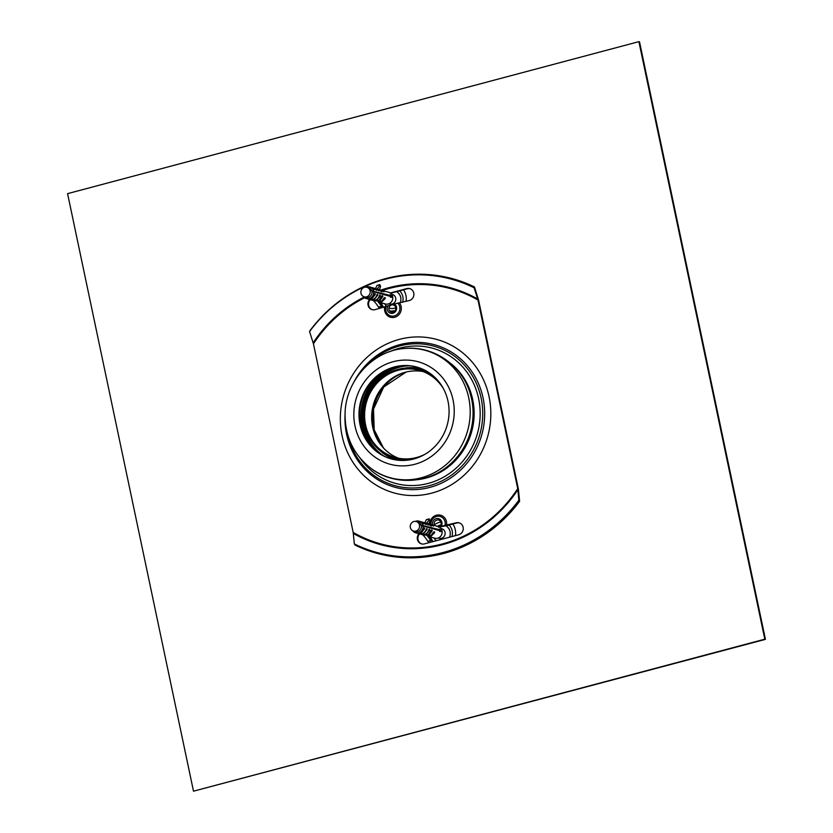 <?xml version="1.0" encoding="UTF-8"?>
<svg xmlns="http://www.w3.org/2000/svg" width="833" height="833" viewBox="0 0 833 833"><rect width="100%" height="100%" fill="white"/><g stroke="black" fill="none" stroke-linecap="round" stroke-linejoin="round"><path stroke-width="1.25" d="M439.137 526.945A3.717 3.499 -74.3 0 0 436.909 520.052A3.717 3.499 -74.3 0 0 434.597 525.54M459.389 522.937A6.195 5.821 -74.3 0 0 456.755 522.999L447.071 525.571L438.429 527.216L441.126 526.269A5.029 4.727 -74.3 0 0 436.211 518.657A5.029 4.727 -74.3 0 0 432.66 524.988M517.73 488.669L477.986 300.036L474.112 287.781L474.466 286.958L478.59 300.213L518.345 488.846L519.625 501.289L518.876 500.164L517.73 488.669A132.301 124.398 -74.3 0 1 353.192 532.443L354.337 543.939L355.087 545.063A142.422 133.915 -74.3 0 0 519.625 501.289M474.466 286.958A142.422 133.915 -74.3 0 0 309.918 330.732L309.574 331.555L313.437 343.81L353.192 532.443M419.593 533.88A6.195 5.821 -74.3 0 0 421.758 543.959M410.023 288.697A6.195 5.821 -74.3 0 0 407.399 288.759L390.583 293.237M370.227 299.651A6.195 5.821 -74.3 0 0 372.393 309.72M354.337 543.939A141.631 133.176 -74.3 0 0 518.876 500.164M441.126 526.269L456.151 522.822A6.195 5.821 105.7 0 1 463.252 528.83A6.195 5.821 105.7 0 1 458.671 534.776L424.382 543.897A6.195 5.821 105.7 0 1 418.957 533.745M390.24 292.987L406.785 288.593A6.195 5.821 105.7 0 1 413.897 294.59A6.195 5.821 105.7 0 1 409.305 300.536L394.28 303.983L375.027 309.657A6.195 5.821 105.7 0 1 369.592 299.505M388.022 305.649A5.029 4.727 -74.3 0 0 389.292 312.667A5.029 4.727 -74.3 0 0 395.946 310.896A5.029 4.727 -74.3 0 0 394.28 303.983M391.583 304.94A3.717 3.499 -74.3 0 0 389.75 311.105A3.717 3.499 -74.3 0 0 395.685 309.522A3.717 3.499 -74.3 0 0 391.583 304.94M474.112 287.781A141.631 133.176 -74.3 0 0 309.574 331.555M413.72 458.993A47.679 44.836 -74.3 0 0 449.039 413.22A47.679 44.836 -74.3 0 0 416.948 367.093A47.679 44.836 -74.3 0 0 360.866 400.84A47.679 44.836 -74.3 0 0 391.104 458.879A47.679 44.836 -74.3 0 0 413.72 458.993M417.25 367.176A47.679 44.836 -74.3 0 0 361.48 401.006A47.679 44.836 -74.3 0 0 391.406 458.962M400.194 302.962A8.976 8.445 -74.3 0 0 400.715 297.423A8.976 8.445 -74.3 0 0 396.508 291.654M384.794 303.785A8.976 8.445 -74.3 0 0 386.595 306.315M388.907 307.877A8.976 8.445 -74.3 0 0 395.79 307.721M391.572 294.236L392.458 294.486A4.956 4.654 105.7 0 1 395.685 298.047A4.956 4.654 105.7 0 1 389.771 304.024L388.886 303.774M366.562 296.84A4.956 4.654 -74.3 0 0 366.895 287.291A4.956 4.654 -74.3 0 0 360.981 293.278A4.956 4.654 -74.3 0 0 366.562 296.84M449.56 537.202A8.976 8.445 -74.3 0 0 450.08 531.662A8.976 8.445 -74.3 0 0 445.832 525.873M440.886 525.009A8.976 8.445 -74.3 0 0 437.45 526.341M434.16 538.024A8.976 8.445 -74.3 0 0 436.18 540.763M440.928 528.476L441.813 528.726A4.956 4.654 105.7 0 1 445.041 532.277A4.956 4.654 105.7 0 1 439.126 538.264L438.241 538.014M415.917 531.079A4.956 4.654 -74.3 0 0 416.25 521.531A4.956 4.654 -74.3 0 0 410.336 527.518A4.956 4.654 -74.3 0 0 415.917 531.079M765.423 639.359L193.495 791.183L67.577 193.641L638.89 41.65L764.819 639.192L765.423 639.359L639.505 41.817L638.89 41.65M193.495 791.183L764.819 639.192M389.469 368.988A50.157 47.158 -74.3 0 0 368.644 442.927M400.965 365.989A49.282 46.336 -74.3 0 0 363.657 401.621A49.282 46.336 -74.3 0 0 376.891 451.486M424.122 369.842A47.044 44.232 -74.3 0 0 411.95 367.613A47.044 44.232 -74.3 0 0 406.733 367.769M373.955 444.593L382.753 452.985A47.044 44.232 -74.3 0 0 387.116 455.828A47.044 44.232 -74.3 0 0 398.653 460.285M435.17 377.651A46.138 43.378 -74.3 0 0 394.842 370.341A46.138 43.378 -74.3 0 0 373.944 444.583A46.138 43.378 -74.3 0 0 412.158 459.379M443.5 388.803A45.201 42.504 -74.3 0 0 419.561 370.404A45.201 42.504 -74.3 0 0 366.405 402.391A45.201 42.504 -74.3 0 0 395.061 457.421A45.201 42.504 -74.3 0 0 416.51 457.536A45.201 42.504 -74.3 0 0 425.08 454.224M423.049 371.56A45.201 42.504 -74.3 0 0 405.14 372.289A45.201 42.504 -74.3 0 0 373.455 404.38A45.201 42.504 -74.3 0 0 383.742 448.289A45.201 42.504 -74.3 0 0 398.632 458.254M389.438 295.902L390.76 297.11L391.708 296.361A6.07 5.706 -74.3 0 0 391.708 296.35L390.24 295.038L389.532 295.882M389.323 295.705L389.969 294.82L391.749 296.246L391.874 295.611L392.228 297.1A6.07 5.706 105.7 0 1 392.249 297.381L391.812 296.517L390.521 297.246L389.459 295.684M390.531 297.256L391.073 297.089M381.202 290.217L388.699 292.279A6.07 5.706 105.7 0 1 388.293 303.972A6.07 5.706 105.7 0 1 385.408 303.962L379.91 302.41M363.386 296.506A6.07 5.706 -74.3 0 0 373.663 291.737L371.997 291.842A4.956 4.654 105.7 0 1 366.01 297.339L364.208 296.829M371.508 290.155A4.956 4.654 -74.3 0 0 370.56 290.915M376.099 288.78L377.932 290.071A6.07 5.706 -74.3 0 0 376.693 289.082L376.683 289.072A6.07 5.706 -74.3 0 0 375.433 288.541L374.236 288.208L376.86 290.405L375.412 289.363A6.07 5.706 -74.3 0 0 374.184 288.374L374.163 288.364A6.07 5.706 -74.3 0 0 372.913 287.833L371.757 287.51L374.381 289.707L372.945 288.666A6.07 5.706 -74.3 0 0 371.705 287.677L371.685 287.666A6.07 5.706 -74.3 0 0 370.435 287.135L369.633 286.906A6.07 5.706 -74.3 0 0 366.02 287.135M368.977 288.53L369.956 288.385M371.112 287.375L371.757 287.51M373.58 288.072L374.236 288.208M373.59 299.12L373.882 299.922L370.945 299.88L372.143 300.224A6.07 5.706 -74.3 0 0 378.494 297.673L378.505 297.652A6.07 5.706 -74.3 0 0 379.213 296.152L379.806 295.007L380.296 295.85L376.401 300.63L372.788 300.359M378.661 297.402L378.088 298.224M376.11 299.828L376.401 300.63M367.301 297.496L366.551 296.975M371.112 298.422L371.414 299.224L367.801 298.953M373.663 295.996L373.101 296.819M366.343 298.589L367.155 298.818A6.07 5.706 -74.3 0 0 373.496 296.267L373.517 296.246A6.07 5.706 -74.3 0 0 374.225 294.747L374.808 293.601L375.308 294.445L371.414 299.224M370.945 299.88L370.269 299.651M376.141 296.694L375.579 297.516M368.467 299.193L369.623 299.516A6.07 5.706 -74.3 0 0 376.693 295.434L377.287 294.299L377.776 295.142L373.882 299.922M381.93 295.705L382.816 296.538L379.234 301.421A44.211 13.151 75.1 0 1 381.41 304.784L381.629 306.523L378.9 306.971M381.785 295.944L381.493 296.756A6.07 5.706 -74.3 0 1 377.297 300.88L377.245 300.859A42.473 12.63 75.1 0 1 381.358 306.315L381.629 306.523M383.065 291.477L381.92 290.613A6.07 5.706 -74.3 0 0 380.525 289.978L380.473 289.957A6.07 5.706 -74.3 0 0 380.462 289.957L379.265 289.624L381.889 291.821L380.223 290.727A6.07 5.706 -74.3 0 0 377.849 289.228L377.151 288.791A42.473 12.63 75.1 0 0 379.827 284.709L380.577 286.479A44.211 13.151 -104.9 0 1 379.14 289.822M381.92 290.363L383.992 291.862M381.243 301.192L381.566 302.077L379.806 302.254M383.867 298.245L382.305 300.474M383.607 299.224L385.242 298.526L381.566 302.077M373.663 300.89L374.121 300.765A6.07 5.706 -74.3 0 1 373.621 300.64L373.663 300.89A42.473 12.63 -104.9 0 1 378.505 307.075L378.776 307.283M381.358 306.315L378.505 307.075M374.121 300.765L377.245 300.859M378.651 300.619L378.921 301.338M379.827 284.709L377.193 285.417M376.964 285.469A42.473 12.63 -104.9 0 1 375.36 288.52M366.895 287.291L368.696 287.801A4.956 4.654 105.7 0 1 371.799 290.884L388.48 295.007A6.07 5.706 105.7 0 1 388.678 295.965L373.663 291.737M379.484 301.775A6.07 5.706 -74.3 0 0 382.628 300.182L382.659 300.14A6.07 5.706 -74.3 0 0 383.659 298.86L384.617 297.496L385.242 298.526M373.465 290.779A6.07 5.706 -74.3 0 0 369.633 286.906M389.563 295.08L390.313 294.882M389.605 295.028L390.24 294.861M389.646 294.976L390.167 294.84M388.48 295.007L387.439 295.288A4.956 4.654 105.7 0 1 387.543 295.653M371.799 290.884L387.439 295.288M384.065 298.162L385.221 297.673M381.483 296.288L379.213 299.963M390.76 297.339L391.375 297.173M390.687 297.319L391.437 297.121M390.625 297.298L391.489 297.069M390.552 297.266L391.541 297.006M438.804 530.142L440.116 531.35L441.074 530.6A6.07 5.706 -74.3 0 0 441.074 530.59L439.595 529.278L438.897 530.111M439.543 531.215L438.679 529.944L439.033 529.184L441.115 530.486L441.24 529.85A6.07 5.706 105.7 0 1 441.24 529.871L441.584 531.339A6.07 5.706 105.7 0 1 441.615 531.61L441.167 530.746L440.428 531.569L439.72 531.162M439.876 531.475L440.438 531.329M430.557 524.457L438.064 526.508A6.07 5.706 105.7 0 1 437.648 538.212A6.07 5.706 105.7 0 1 434.774 538.191L429.276 536.65M412.741 530.736A6.07 5.706 -74.3 0 0 423.029 525.977L421.363 526.071A4.956 4.654 105.7 0 1 415.365 531.569L413.564 531.069M420.863 524.394A4.956 4.654 -74.3 0 0 419.926 525.154M425.455 523.009L427.287 524.301A6.07 5.706 -74.3 0 0 426.059 523.311L426.038 523.301A6.07 5.706 -74.3 0 0 424.788 522.78L423.601 522.437L426.215 524.634L424.778 523.593A6.07 5.706 -74.3 0 0 423.539 522.603L423.528 522.593A6.07 5.706 -74.3 0 0 422.279 522.072L421.123 521.739L423.747 523.936L422.3 522.895A6.07 5.706 -74.3 0 0 421.071 521.906L421.05 521.895A6.07 5.706 -74.3 0 0 419.801 521.375L418.989 521.146A6.07 5.706 -74.3 0 0 415.375 521.375M418.343 522.77L419.311 522.624M420.467 521.604L421.123 521.739M422.945 522.301L423.601 522.437M422.956 533.349L423.247 534.151L420.311 534.12L421.498 534.453A6.07 5.706 -74.3 0 0 427.85 531.912L427.87 531.891A6.07 5.706 -74.3 0 0 428.579 530.382L429.162 529.236L429.661 530.08L425.767 534.859L422.154 534.599M428.016 531.631L427.454 532.464M425.465 534.057L425.767 534.859M416.656 531.735L415.917 531.204M420.478 532.651L420.769 533.453L417.156 533.193M423.029 530.225L422.466 531.058M415.698 532.828L416.51 533.058A6.07 5.706 -74.3 0 0 422.862 530.506L422.872 530.486A6.07 5.706 -74.3 0 0 423.581 528.976L424.174 527.83L424.663 528.674L420.769 533.453M420.311 534.12L419.634 533.891M425.507 530.923L424.934 531.756M417.833 533.422L418.989 533.745A6.07 5.706 -74.3 0 0 426.059 529.673L426.652 528.528L427.142 529.371L423.247 534.151M431.286 529.944L432.171 530.777L428.599 535.661A44.211 13.151 75.1 0 1 430.776 539.013L430.994 540.752L428.266 541.2M431.15 530.184L430.859 530.996A6.07 5.706 -74.3 0 1 426.652 535.109L426.611 535.098A42.473 12.63 75.1 0 1 430.723 540.555L430.994 540.752M432.421 525.717L431.286 524.852A6.07 5.706 -74.3 0 0 429.88 524.207L429.838 524.196A6.07 5.706 -74.3 0 0 429.828 524.196L428.631 523.853L431.255 526.06L429.589 524.967A6.07 5.706 -74.3 0 0 427.214 523.457L426.517 523.02A42.473 12.63 75.1 0 0 429.182 518.949L429.932 520.708A44.211 13.151 -104.9 0 1 428.506 524.061M431.286 524.603L433.358 526.092M430.599 535.421L430.932 536.317L429.172 536.494M433.233 532.485L431.661 534.713M432.973 533.453L434.607 532.766L430.932 536.317M423.029 535.119L423.476 535.005A6.07 5.706 -74.3 0 1 422.977 534.869L423.029 535.119A42.473 12.63 -104.9 0 1 427.86 541.315L428.131 541.512M430.723 540.555L427.86 541.315M423.476 535.005L426.611 535.098M428.016 534.859L428.277 535.567M429.182 518.949L426.548 519.646M426.329 519.709A42.473 12.63 -104.9 0 1 424.726 522.76M416.25 521.531L418.051 522.041A4.956 4.654 105.7 0 1 421.154 525.113L437.835 529.247A6.07 5.706 105.7 0 1 438.043 530.204L423.029 525.977M428.839 536.015A6.07 5.706 -74.3 0 0 431.994 534.411L432.025 534.38A6.07 5.706 -74.3 0 0 433.025 533.099L433.972 531.735L434.607 532.766M422.82 525.019A6.07 5.706 -74.3 0 0 418.989 521.146M438.887 529.382L439.751 529.153M438.929 529.319L439.668 529.122M438.97 529.267L439.595 529.09M437.835 529.247L436.804 529.517A4.956 4.654 105.7 0 1 436.909 529.882M421.154 525.113L436.804 529.517M433.42 532.402L434.576 531.902M430.838 530.527L428.568 534.192M440.116 531.569L440.74 531.402M440.053 531.558L440.792 531.36M439.98 531.527L440.855 531.298M439.918 531.506L440.907 531.235M353.348 533.453A133.082 125.137 -74.3 0 0 517.887 489.679M456.151 522.822L456.755 522.999M406.785 288.593L407.399 288.759M444.926 525.717A7.58 7.133 -74.3 0 0 438.876 516.231A7.58 7.133 -74.3 0 0 430.932 524.519M446.467 525.404A8.892 8.361 -74.3 0 0 439.095 514.961A8.892 8.361 -74.3 0 0 429.849 524.196M477.986 300.036A132.301 124.398 -74.3 0 0 382.274 290.467M364.615 297.745A132.301 124.398 -74.3 0 0 313.437 343.81M489.075 396.695A79.645 74.887 -74.3 0 0 364.812 359.45A79.645 74.887 -74.3 0 0 392.874 492.584A79.645 74.887 -74.3 0 0 489.075 396.695M384.711 307.085A8.892 8.361 -74.3 0 0 394.727 317.269A8.892 8.361 -74.3 0 0 399.621 303.118M385.887 306.669A7.58 7.133 -74.3 0 0 394.28 315.946A7.58 7.133 -74.3 0 0 398.08 303.431M477.705 299.005A133.082 125.137 -74.3 0 0 380.868 290.082M363.959 297.183A133.082 125.137 -74.3 0 0 313.166 342.769M345.133 412.981A73.96 69.535 -74.3 0 0 429.859 487.388A73.96 69.535 -74.3 0 0 483.046 397.872A73.96 69.535 -74.3 0 0 424.955 342.863A73.96 69.535 -74.3 0 0 353.775 382.274M347.736 434.743A72.419 68.087 -74.3 0 0 429.037 485.764A72.419 68.087 -74.3 0 0 481.13 398.112A72.419 68.087 -74.3 0 0 434.451 346.32A72.419 68.087 -74.3 0 0 367.353 365.052M359.929 457.931A70.076 65.901 -74.3 0 0 440.751 478.652A70.076 65.901 -74.3 0 0 478.621 398.58A70.076 65.901 -74.3 0 0 389.865 351.641M417.718 479.662A64.87 60.996 -74.3 0 0 472.696 399.548A64.87 60.996 -74.3 0 0 450.497 363.261M371.643 468.875A66.057 62.121 -74.3 0 0 442.261 467.688A66.057 62.121 -74.3 0 0 468.74 397.83A66.057 62.121 -74.3 0 0 405.567 348.423C372.59 350.016 344.383 381.743 345.07 415.719C345.518 438.064 354.379 455.776 371.643 468.875C394.717 485.993 429.099 483.702 450.351 464.064L450.455 463.981A64.63 60.767 -74.3 0 0 450.559 463.877A64.63 60.767 -74.3 0 0 471.697 399.392A64.63 60.767 -74.3 0 0 470.281 393.853A64.63 60.767 -74.3 0 0 470.239 393.717M450.351 464.064A65.036 61.153 -74.3 0 0 471.634 399.163A65.036 61.153 -74.3 0 0 470.197 393.593L470.281 393.853M453.058 399.944A53.145 49.97 -74.3 0 0 370.144 375.1A53.145 49.97 -74.3 0 0 388.865 463.919A53.145 49.97 -74.3 0 0 453.058 399.944M402.641 302.317A11.652 10.954 -74.3 0 0 402.818 296.59A11.652 10.954 -74.3 0 0 399.673 290.811M381.441 302.837A11.652 10.954 -74.3 0 0 383.753 307.335M389.521 310.813A11.652 10.954 -74.3 0 0 395.29 310.428M403.495 289.801A15.629 14.692 105.7 0 1 405.931 295.465A15.629 14.692 105.7 0 1 406.077 301.4M379.338 308.512A15.629 14.692 105.7 0 1 378.463 307.002M400.902 298.953A8.976 8.445 -74.3 0 0 400.715 297.35A8.976 8.445 -74.3 0 0 396.602 291.633M451.996 536.546A11.652 10.954 -74.3 0 0 452.173 530.829A11.652 10.954 -74.3 0 0 449.039 525.05M440.917 522.124A11.652 10.954 -74.3 0 0 434.378 525.019M430.796 537.077A11.652 10.954 -74.3 0 0 433.118 541.575M452.86 524.03A15.629 14.692 105.7 0 1 455.297 529.694A15.629 14.692 105.7 0 1 455.432 535.64M428.703 542.752A15.629 14.692 105.7 0 1 427.818 541.242M450.268 533.193A8.976 8.445 -74.3 0 0 450.07 531.589A8.976 8.445 -74.3 0 0 445.926 525.852M440.917 524.936A8.976 8.445 -74.3 0 0 437.367 526.321M406.931 365.687A49.147 46.211 -74.3 0 0 364.771 401.933A49.147 46.211 -74.3 0 0 381.826 454.849M408.764 365.77A48.991 46.065 -74.3 0 0 365.041 402.006A48.991 46.065 -74.3 0 0 383.43 455.745M383.44 447.862L374.194 429.838L373.528 409.086L383.701 387.043L406.077 372.049A46.336 43.566 -74.3 0 0 384.409 448.977M373.621 289.415L374.236 289.353M376.099 290.113L376.703 290.051M379.15 296.34L380.296 295.85M379.359 295.715L380.264 295.33M379.494 295.351L380.108 295.09M374.163 294.934L375.308 294.445M376.631 295.632L377.776 295.142M381.681 296.204L382.628 295.798M379.223 290.759L378.619 290.821M374.361 294.309L375.267 293.924M374.506 293.945L375.121 293.685M376.839 295.007L377.745 294.622M376.974 294.643L377.599 294.382M381.566 297.069L382.816 296.538M381.608 296.527L382.774 296.027M380.983 291.56L381.743 291.477M422.987 523.655L423.591 523.582M425.465 524.353L426.069 524.28M428.506 530.569L429.661 530.08M428.714 529.944L429.62 529.559M428.86 529.59L429.474 529.33M423.518 529.163L424.663 528.674M425.996 529.861L427.142 529.371M431.046 530.434L431.983 530.038M428.589 524.988L427.975 525.061M423.726 528.538L424.632 528.153M423.862 528.184L424.476 527.924M426.204 529.236L427.11 528.851M426.34 528.882L426.954 528.622M430.921 531.308L432.171 530.777M430.963 530.767L432.14 530.267M430.349 525.8L431.109 525.706M405.567 348.423C434.18 345.851 462.315 365.749 470.197 393.593M411.95 367.613L410.575 367.592M383.19 453.308L387.116 455.828M406.743 367.769L394.863 370.331M377.057 285.375L379.921 284.615M426.423 519.605L429.276 518.844"/></g></svg>
